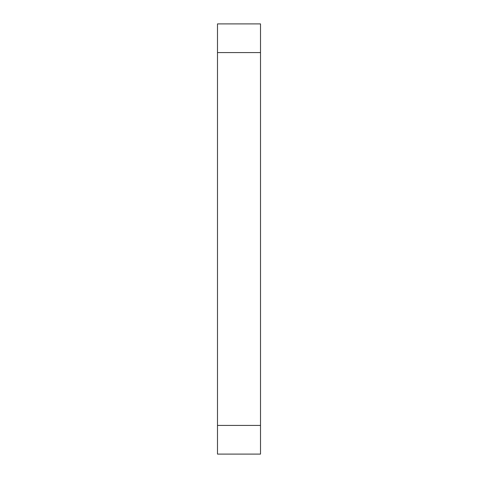 <?xml version="1.0" encoding="UTF-8"?>
<svg xmlns="http://www.w3.org/2000/svg" width="478" height="478" viewBox="0 0 478 478"><rect width="100%" height="100%" fill="white"/><g stroke="black" fill="none" stroke-linecap="round" stroke-linejoin="round"><path stroke-width="0.72" d="M217.49 23.9L260.51 23.9L260.51 52.58L217.49 52.58L217.49 23.9M217.49 425.42L260.51 425.42L260.51 454.1L217.49 454.1L217.49 52.58M260.51 425.42L260.51 52.58"/></g></svg>
